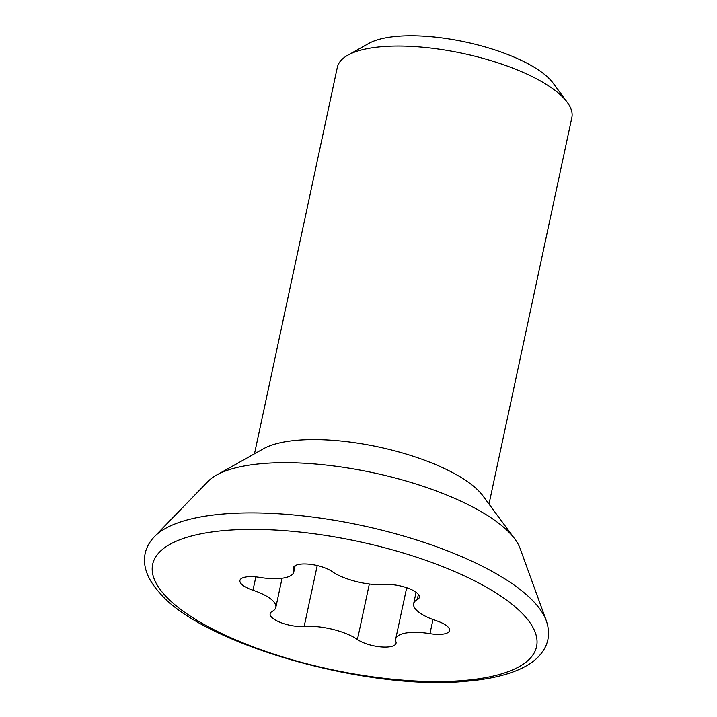 <?xml version="1.0" encoding="UTF-8"?>
<svg xmlns="http://www.w3.org/2000/svg" width="717" height="717" viewBox="0 0 717 717"><rect width="100%" height="100%" fill="white"/><g stroke="black" fill="none" stroke-linecap="round" stroke-linejoin="round"><path stroke-width="1.08" d="M272.209 611.386A37.777 12.592 -167.9 0 0 275.83 607.38A37.777 12.592 -167.9 0 0 273.5 601.455A37.777 12.592 -167.9 0 0 252.984 590.252A21.582 7.197 12.1 0 1 239.926 580.465A21.582 7.197 12.1 0 1 259.509 577.373A37.777 12.592 -167.9 0 0 293.782 571.978A37.777 12.592 -167.9 0 0 293.549 569.307A21.582 7.197 12.1 0 1 293.414 567.783A21.582 7.197 12.1 0 1 309.045 564.18A21.582 7.197 12.1 0 1 332.043 571.512A37.777 12.592 -167.9 0 0 385.307 584.579A21.582 7.197 12.1 0 1 418.002 593.981A21.582 7.197 12.1 0 1 419.328 597.369A21.582 7.197 12.1 0 1 417.267 599.654A37.777 12.592 -167.9 0 0 413.646 603.66A37.777 12.592 -167.9 0 0 436.492 620.788A21.582 7.197 12.1 0 1 448.215 627.187A21.582 7.197 12.1 0 1 449.541 630.575A21.582 7.197 12.1 0 1 429.958 633.658A37.777 12.592 -167.9 0 0 395.685 639.062A37.777 12.592 -167.9 0 0 395.918 641.724A21.582 7.197 12.1 0 1 396.053 643.248A21.582 7.197 12.1 0 1 380.431 646.859A21.582 7.197 12.1 0 1 357.433 639.519A37.777 12.592 -167.9 0 0 304.169 626.461A21.582 7.197 12.1 0 1 281.243 622.768A21.582 7.197 12.1 0 1 270.139 613.671A21.582 7.197 12.1 0 1 272.209 611.386M488.994 504.069L571.834 117.66A119.918 39.982 -167.9 0 0 567.219 102.217L552.986 82.975A100.73 33.582 -167.9 0 0 550.665 80.152A100.73 33.582 -167.9 0 0 461.793 41.245A100.73 33.582 -167.9 0 0 368.726 43.477L347.862 55.191A119.918 39.982 -167.9 0 0 337.322 67.389L254.49 453.789M567.219 102.217A119.918 39.982 -167.9 0 0 564.449 98.856A119.918 39.982 -167.9 0 0 458.647 52.538A119.918 39.982 -167.9 0 0 347.862 55.191M546.246 620.572L520.112 548.478A163.091 54.367 -167.9 0 0 514.869 539.05A163.091 54.367 -167.9 0 0 511.104 534.479A163.091 54.367 -167.9 0 0 367.212 471.49A163.091 54.367 -167.9 0 0 216.543 475.093A163.091 54.367 -167.9 0 0 207.894 481.546L154.505 536.585C149.611 541.658 146.501 547.277 145.166 553.461C142.584 566.125 147.37 579.211 159.532 592.699C202.302 644.323 368.583 691.439 467.018 681.15C484.522 679.644 499.471 676.714 511.875 672.358C522.075 668.764 530.213 664.229 536.316 658.762C547.967 647.926 551.274 635.199 546.246 620.572A204.632 68.223 -167.9 0 0 534.945 602.997A204.632 68.223 -167.9 0 0 338.782 521.026A204.632 68.223 -167.9 0 0 154.505 536.585M514.869 539.05L482.855 495.761A119.918 39.982 -167.9 0 0 480.085 492.4A119.918 39.982 -167.9 0 0 374.283 446.082A119.918 39.982 -167.9 0 0 263.498 448.734L216.543 475.093M524.494 615.831A196.324 65.453 -167.9 0 0 276.197 530.087A196.324 65.453 -167.9 0 0 164.74 595.092A196.324 65.453 -167.9 0 0 413.037 680.836A196.324 65.453 -167.9 0 0 524.494 615.831M418.387 594.429L417.267 599.654M432.987 619.551L429.958 633.658M369.336 584.014L357.433 639.519M317.228 565.543L304.169 626.461M255.844 576.889L252.984 590.252M294.167 566.448L293.549 569.307M282.068 578.243L275.83 607.38M416.084 592.287L413.646 603.66M406.691 587.725L395.685 639.062M295.135 565.695L293.782 571.978"/></g></svg>
